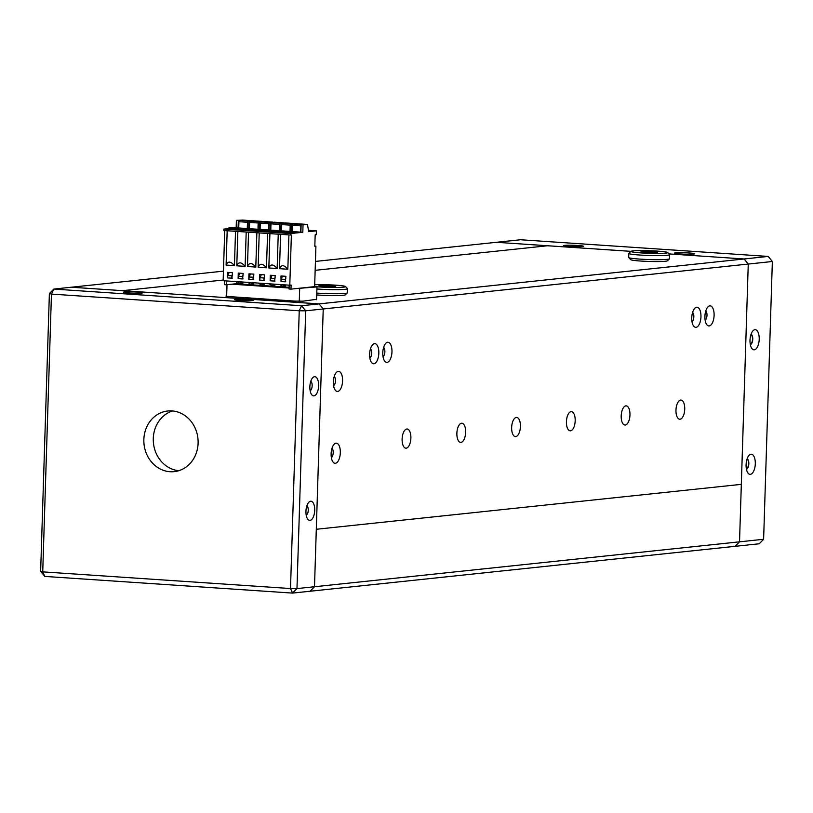 <?xml version="1.0" encoding="UTF-8"?>
<svg xmlns="http://www.w3.org/2000/svg" width="813" height="813" viewBox="0 0 813 813"><rect width="100%" height="100%" fill="white"/><g stroke="black" fill="none" stroke-linecap="round" stroke-linejoin="round"><path stroke-width="1.22" d="M383.004 356.622A4.807 2.175 93.8 0 0 384.864 351.765A4.807 2.175 93.8 0 0 383.614 347.456M391.968 351.826A10.091 4.573 -86.2 0 1 389.214 361.013A10.091 4.573 -86.2 0 1 384.468 360.82A10.091 4.573 -86.2 0 1 385.636 343.493A10.091 4.573 -86.2 0 1 391.968 351.826M705.135 320.19A4.807 2.175 93.8 0 0 706.995 315.332A4.807 2.175 93.8 0 0 705.745 311.023M714.099 315.393A10.091 4.573 -86.2 0 1 711.345 324.58A10.091 4.573 -86.2 0 1 706.599 324.387A10.091 4.573 -86.2 0 1 707.767 307.06A10.091 4.573 -86.2 0 1 714.099 315.393M691.985 321.582A4.807 2.175 93.8 0 0 693.845 316.724A4.807 2.175 93.8 0 0 692.605 312.416M700.958 316.785A10.091 4.573 -86.2 0 1 698.194 325.972A10.091 4.573 -86.2 0 1 693.448 325.779A10.091 4.573 -86.2 0 1 694.617 308.442A10.091 4.573 -86.2 0 1 700.958 316.785M369.854 358.005A4.807 2.175 93.8 0 0 371.714 353.147A4.807 2.175 93.8 0 0 370.474 348.848M378.828 353.218A10.091 4.573 -86.2 0 1 376.063 362.395A10.091 4.573 -86.2 0 1 371.317 362.212A10.091 4.573 -86.2 0 1 372.486 344.875A10.091 4.573 -86.2 0 1 378.828 353.218M331.348 457.546A4.807 2.175 93.8 0 0 333.218 452.689A4.807 2.175 93.8 0 0 331.968 448.38M331.125 453.715A10.091 4.573 -86.2 0 1 333.991 444.406A10.091 4.573 -86.2 0 1 339.641 446.977A10.091 4.573 -86.2 0 1 338.767 459.965A10.091 4.573 -86.2 0 1 332.822 461.743A10.091 4.573 -86.2 0 1 331.125 453.715M333.615 385.708A4.807 2.175 93.8 0 0 335.474 380.85A4.807 2.175 93.8 0 0 334.224 376.541M333.381 381.886A10.091 4.573 -86.2 0 1 336.247 372.578A10.091 4.573 -86.2 0 1 341.897 375.139A10.091 4.573 -86.2 0 1 341.023 388.126A10.091 4.573 -86.2 0 1 335.078 389.905A10.091 4.573 -86.2 0 1 333.381 381.886M746.995 459.243A4.807 2.175 -86.2 0 1 748.59 464.132A4.807 2.175 -86.2 0 1 746.354 468.755M310.769 381.358A4.807 2.175 -86.2 0 1 312.141 386.155A4.807 2.175 -86.2 0 1 310.139 390.707A4.807 2.175 93.8 0 0 312.162 385.769A4.807 2.175 93.8 0 0 310.769 381.358M306.857 505.879A4.807 2.175 -86.2 0 1 308.229 510.666A4.807 2.175 -86.2 0 1 306.227 515.229A4.807 2.175 93.8 0 0 308.249 510.29A4.807 2.175 93.8 0 0 306.857 505.879M750.907 334.722A4.807 2.175 -86.2 0 1 752.503 339.61A4.807 2.175 -86.2 0 1 750.267 344.245M315.434 261.42L496.357 242.304L630.979 251.359A18.374 1.291 1.8 0 0 649.262 253.3A18.374 1.291 1.8 0 0 667.625 252.497A18.374 1.291 1.8 0 0 657.687 251.126A18.374 1.291 1.8 0 0 630.99 251.349L547.616 245.75L315.159 270.323L547.616 245.75L496.357 242.304L520.452 239.754L768.224 256.43L744.129 258.971L668.967 253.92L744.129 258.971L319.103 303.889L122.59 290.668L223.179 280.038L122.59 290.668L71.331 287.223L223.453 271.146M748.255 264.052L744.129 258.971L748.255 264.052L323.228 308.97L319.103 303.889L301.572 305.749L305.698 310.82L299.235 310.769L301.572 305.749L53.8 289.072L51.463 294.093L49.38 293.574L53.8 289.072L71.331 287.223L319.103 303.889L323.228 308.97L316.298 529.273L741.324 484.355L748.255 264.052L772.35 261.501L763.62 539.273L739.525 541.824L748.255 264.052M226.095 296.369L294.926 301.095L303.005 301.166L316.582 299.316M226.105 295.983L226.664 295.932M684.729 409.193A9.604 4.35 -86.2 0 1 679.709 419.234A9.604 4.35 -86.2 0 1 676.01 409.356A9.604 4.35 -86.2 0 1 680.999 400.067A9.604 4.35 -86.2 0 1 684.729 409.193M410.88 438.136A9.604 4.35 -86.2 0 1 405.85 448.176A9.604 4.35 -86.2 0 1 402.15 438.298A9.604 4.35 -86.2 0 1 407.14 429.01A9.604 4.35 -86.2 0 1 410.88 438.136M465.646 432.343A9.604 4.35 -86.2 0 1 460.625 442.394A9.604 4.35 -86.2 0 1 456.916 432.516A9.604 4.35 -86.2 0 1 461.906 423.217A9.604 4.35 -86.2 0 1 465.646 432.343M520.422 426.551A9.604 4.35 -86.2 0 1 515.391 436.601A9.604 4.35 -86.2 0 1 511.692 426.723A9.604 4.35 -86.2 0 1 516.682 417.435A9.604 4.35 -86.2 0 1 520.422 426.551M575.187 420.768A9.604 4.35 -86.2 0 1 570.167 430.819A9.604 4.35 -86.2 0 1 566.468 420.941A9.604 4.35 -86.2 0 1 571.458 411.642A9.604 4.35 -86.2 0 1 575.187 420.768M629.963 414.976A9.604 4.35 -86.2 0 1 624.933 425.026A9.604 4.35 -86.2 0 1 621.234 415.148A9.604 4.35 -86.2 0 1 626.223 405.86A9.604 4.35 -86.2 0 1 629.963 414.976M679.942 253.941A10.091 0.711 1.8 0 0 694.597 253.819A10.091 0.711 1.8 0 0 684.566 252.741A10.091 0.711 1.8 0 0 674.485 253.189A10.091 0.711 1.8 0 0 679.942 253.941M568.866 246.461A10.091 0.711 1.8 0 0 583.521 246.339A10.091 0.711 1.8 0 0 573.49 245.272A10.091 0.711 1.8 0 0 563.409 245.709A10.091 0.711 1.8 0 0 568.866 246.461M746.09 464.762A10.091 4.573 93.8 0 0 747.787 472.78A10.091 4.573 93.8 0 0 753.742 471.001A10.091 4.573 93.8 0 0 754.616 458.014A10.091 4.573 93.8 0 0 748.956 455.453A10.091 4.573 93.8 0 0 746.09 464.762M747.137 458.796A5.285 2.398 -86.2 0 1 748.814 464.142A5.285 2.398 -86.2 0 1 746.436 469.213M751.049 334.285A5.285 2.398 -86.2 0 1 752.726 339.631A5.285 2.398 -86.2 0 1 750.348 344.702M750.003 340.241A10.091 4.573 93.8 0 0 751.7 348.259A10.091 4.573 93.8 0 0 757.655 346.48A10.091 4.573 93.8 0 0 758.529 333.493A10.091 4.573 93.8 0 0 752.868 330.932A10.091 4.573 93.8 0 0 750.003 340.241M44.776 576.417L40.65 571.346L42.733 571.864L44.776 576.417L292.548 593.094L290.505 588.541L296.969 588.592L292.548 593.094L735.094 546.326L739.525 541.824L735.094 546.326L759.2 543.775L763.62 539.273M772.35 261.501L768.224 256.43M172.539 410.951A30.498 27.103 -96 0 0 153.454 443.166A30.498 27.103 -96 0 0 178.85 470.686M235.638 299.418A9.604 0.671 -178.2 0 1 246.766 299.418A9.604 0.671 -178.2 0 1 253.758 300.332A9.604 0.671 -178.2 0 1 244.154 300.658A9.604 0.671 -178.2 0 1 234.601 299.733A9.604 0.671 -178.2 0 1 235.638 299.418M124.562 291.938A9.604 0.671 -178.2 0 1 135.7 291.948A9.604 0.671 -178.2 0 1 142.682 292.863A9.604 0.671 -178.2 0 1 133.088 293.188A9.604 0.671 -178.2 0 1 123.525 292.263A9.604 0.671 -178.2 0 1 124.562 291.938M318.625 385.829A9.604 4.35 -86.2 0 1 315.993 394.579A9.604 4.35 -86.2 0 1 311.481 394.396A9.604 4.35 -86.2 0 1 312.588 377.893A9.604 4.35 -86.2 0 1 318.625 385.829M314.712 510.351A9.604 4.35 -86.2 0 1 312.08 519.09A9.604 4.35 -86.2 0 1 307.568 518.918A9.604 4.35 -86.2 0 1 308.676 502.404A9.604 4.35 -86.2 0 1 314.712 510.351M170.029 471.723A30.498 27.103 84 0 1 143.86 441.825A30.498 27.103 84 0 1 167.773 410.982A30.498 27.103 84 0 1 197.935 438.471A30.498 27.103 84 0 1 174.185 471.652A30.498 27.103 84 0 1 170.029 471.723M42.733 571.864L51.463 294.093L299.235 310.769L290.505 588.541L42.733 571.864M49.38 293.574L40.65 571.346M310.068 591.244L314.499 586.742L296.969 588.592L305.698 310.82L323.228 308.97L314.499 586.742L310.068 591.244M316.298 529.273L314.499 586.742L739.525 541.824L741.324 484.355L316.298 529.273M313.981 286.704L316.979 286.908L296.674 288.534M316.572 299.723L316.979 286.908M289.093 288.026L231.959 284.174M289.093 287.792L287.101 287.66L289.103 287.568M289.113 287.324L236.014 283.747M299.275 301.257L299.672 288.737M227.02 284.702L226.644 296.45M316.785 293.076A20.416 1.433 1.8 0 0 317.741 293.137A20.416 1.433 1.8 0 0 347.405 292.893A20.416 1.433 1.8 0 0 347.456 292.802L347.588 288.727A20.416 1.433 -178.2 0 1 317.873 289.072A20.416 1.433 -178.2 0 1 316.907 289.001M347.405 292.893L345.312 294.855A18.374 1.291 -178.2 0 1 318.615 295.078A18.374 1.291 -178.2 0 1 316.724 294.936M314.641 286.593A18.374 1.291 1.8 0 0 335.088 287.467A18.374 1.291 1.8 0 0 345.566 286.532L347.537 288.625A20.416 1.433 -178.2 0 1 347.588 288.727M345.566 286.532A18.374 1.291 1.8 0 0 335.627 285.17A18.374 1.291 1.8 0 0 314.702 284.713M334.214 286.593L334.234 285.952L334.651 286.552A8.323 0.579 -178.2 0 1 327.659 286.643A8.323 0.579 -178.2 0 1 320.261 286.146L319.844 285.556L321.379 286.278M326.796 286.623L326.836 285.454L329.611 286.684M332.243 286.674L334.234 285.952A8.323 0.579 -178.2 0 1 335.545 286.349A8.323 0.579 -178.2 0 1 334.651 286.552M324.306 286.501L326.836 285.454A8.323 0.579 -178.2 0 1 334.234 285.952M320.261 286.146A8.323 0.579 -178.2 0 1 318.95 285.83A8.323 0.579 -178.2 0 1 319.844 285.556A8.323 0.579 -178.2 0 1 326.836 285.454M628.835 253.412L628.703 257.477A20.416 1.433 1.8 0 0 628.754 257.579A20.416 1.433 1.8 0 0 639.801 259.103A20.416 1.433 1.8 0 0 669.465 258.859A20.416 1.433 1.8 0 0 669.516 258.768L669.648 254.693A20.416 1.433 -178.2 0 1 639.933 255.038A20.416 1.433 -178.2 0 1 628.835 253.412A20.416 1.433 -178.2 0 1 628.886 253.31L630.99 251.349M669.465 258.859L667.361 260.821A18.374 1.291 -178.2 0 1 640.664 261.044A18.374 1.291 -178.2 0 1 630.725 259.672L628.754 257.579M667.625 252.497L669.597 254.591A20.416 1.433 -178.2 0 1 669.648 254.693M656.274 252.548L656.294 251.918L656.701 252.518A8.323 0.579 -178.2 0 1 649.719 252.609A8.323 0.579 -178.2 0 1 642.321 252.111L641.904 251.522L643.429 252.243M648.855 252.589L648.886 251.42L651.66 252.65M654.292 252.64L656.294 251.918A8.323 0.579 -178.2 0 1 657.595 252.315A8.323 0.579 -178.2 0 1 656.701 252.518M646.355 252.467L648.886 251.42A8.323 0.579 -178.2 0 1 656.294 251.918M642.321 252.111A8.323 0.579 -178.2 0 1 641.01 251.796A8.323 0.579 -178.2 0 1 641.904 251.522A8.323 0.579 -178.2 0 1 648.886 251.42M308.554 230.658L311.064 231.075L308.666 231.329M290.983 289.133L291.105 285.068L289.794 285.2L291.379 234.916L290.495 235.008L290.546 233.575L295.149 233.087L295.647 232.081L296.023 232.996L302.812 232.274L303.046 224.855L307.426 224.388L308.727 231.654L316.399 230.841L316.277 234.672L315.18 234.784L314.824 246.278L315.911 246.166L314.641 286.633L290.983 289.133L289.062 289.001L289.184 285.16L226.38 280.932L226.258 284.784L224.337 284.652L224.459 280.81M296.125 223.697L291.725 224.093L291.491 231.512L300.891 232.142L301.125 224.723L307.426 224.388M282.274 276.786L282.294 276.064M271.593 276.064L271.613 275.343M260.912 275.343L260.932 274.621M250.231 274.631L250.252 273.9M239.55 273.91L239.571 273.188M228.87 273.188L228.9 272.467M289.794 285.2L223.148 280.719L224.723 230.587M290.495 235.008L223.86 230.526L223.9 229.083L228.504 228.605L229.002 227.599L295.647 232.081M234.51 227.965L236.166 227.792L236.4 220.364L242.721 220.11M290.546 233.575L223.9 229.083M295.149 233.087L228.504 228.605M235.394 229.388L230.862 229.164L235.394 229.388M246.075 230.109L241.542 229.886L246.075 230.109M256.756 230.821L252.223 230.607L256.756 230.821M267.436 231.542L262.904 231.329L267.436 231.542M278.117 232.264L273.585 232.04L278.117 232.264M288.798 232.985L284.265 232.762L288.798 232.985M287.832 269.235L279.509 268.676C281.268 264.56 284.042 264.753 287.832 269.235L288.91 234.906M279.509 268.676L280.587 234.337M277.152 268.514L268.829 267.955C270.587 263.849 273.361 264.032 277.152 268.514L278.239 234.185M268.829 267.955L269.906 233.626M266.471 267.792L258.148 267.233C259.906 263.127 262.68 263.31 266.471 267.792L267.558 233.463M258.148 267.233L259.225 232.904M255.8 267.081L247.467 266.512C249.225 262.406 252 262.599 255.8 267.081L256.878 232.742M247.467 266.512L248.544 232.183M245.12 266.359L236.786 265.8C238.544 261.684 241.319 261.877 245.12 266.359L246.197 232.03M236.786 265.8L237.863 231.471M234.439 265.638L226.105 265.079C227.864 260.973 230.648 261.156 234.439 265.638L235.516 231.309M226.105 265.079L227.183 230.75M227.62 277.904L227.589 272.375L232.498 272.711L231.898 278.188M248.778 279.326L248.951 273.818L253.859 274.144L253.26 279.621M271.949 275.363L270.14 280.759L270.312 275.251L275.221 275.587L274.621 281.064M281.024 281.491L280.983 275.973L285.902 276.298L285.302 281.776M261.268 274.642L259.459 280.038L259.632 274.53L264.54 274.865L263.94 280.343M238.097 278.605L238.27 273.097L243.178 273.432L242.579 278.91M236.613 283.686L226.258 284.784M315.911 246.166L314.824 246.095M316.399 230.841L308.493 230.313M236.166 227.792L238.097 227.925L238.331 220.496L242.711 220.038M238.331 220.496L236.4 220.364M302.812 232.274L300.891 232.142M291.491 231.512L290.211 231.431L290.444 224.002L296.105 223.626M238.097 227.925L290.211 231.431M248.768 228.636L249.002 221.217L253.402 220.821M247.487 228.555L247.721 221.126L253.392 220.75M303.046 224.855L301.125 224.723M291.725 224.093L290.444 224.002M285.424 222.904L279.763 223.29L285.444 222.986M279.53 230.709L279.763 223.29M280.81 230.79L281.044 223.372M274.743 222.193L269.083 222.569L274.764 222.264M268.849 229.988L269.083 222.569M270.129 230.079L270.363 222.65M264.062 221.471L258.402 221.847L264.083 221.543M258.168 229.276L258.402 221.847M259.449 229.357L259.682 221.939M249.002 221.217L247.721 221.126M243.128 275.15L242.437 276.532L242.365 278.93L243.006 278.859M239.906 273.209L238.382 276.257L238.3 278.656L242.365 278.93M242.437 276.532L238.382 276.257M247.762 282.385L250.516 284.144L253.504 284.347L253.554 282.772M250.75 282.589L253.504 284.347M253.808 275.871L253.117 277.253L253.046 279.652L253.686 279.581M250.587 273.93L249.063 276.979L248.981 279.377L253.046 279.652M253.117 277.253L249.063 276.979M258.443 283.107L261.197 284.855L264.184 285.058L264.235 283.493M261.43 283.31L264.184 285.058M264.489 276.593L263.717 280.363L264.367 280.302M263.717 280.363L259.662 280.089M263.798 277.975L259.743 277.7M269.123 283.828L271.867 285.576L274.865 285.78L274.916 284.215M272.111 284.022L274.865 285.78M275.17 277.314L274.398 281.085L275.048 281.013M274.398 281.085L270.343 280.81M274.479 278.686L270.414 278.422M279.804 284.54L282.548 286.298L285.546 286.501L285.587 284.936M282.792 284.743L285.546 286.501M285.851 278.026L285.078 281.806L285.729 281.735M282.619 276.085L281.095 279.133L281.024 281.532L285.078 281.806M285.16 279.408L281.095 279.133M236.613 283.788L236.674 281.644M237.081 281.664L239.835 283.422L242.823 283.625L242.874 282.06M232.447 274.438L231.756 275.82L227.701 275.546L227.62 277.934L232.335 278.137M231.756 275.82L231.685 278.209M229.225 272.487L227.701 275.546M240.069 281.867L242.823 283.625M300.678 232.132L300.881 225.872L292.334 225.292L292.141 231.553M301.979 224.632A1.199 0.549 93.8 0 0 301.836 224.581A1.199 0.549 93.8 0 0 301.796 224.581L301.46 224.612A1.199 0.549 93.8 0 0 301.267 224.703M301.115 224.906A1.199 0.549 93.8 0 0 300.881 225.872M301.46 224.612L292.924 224.042A1.199 0.549 93.8 0 0 292.334 225.292M304.936 224.317A1.199 0.549 93.8 0 0 304.794 224.266A1.199 0.549 93.8 0 0 304.753 224.266L296.206 223.687A1.199 0.549 93.8 0 1 296.247 223.687L304.418 224.297A1.199 0.549 93.8 0 0 304.225 224.398M304.418 224.297L295.881 223.727A1.199 0.549 93.8 0 0 295.465 224.154M289.997 231.41L290.2 225.15L281.654 224.571L281.461 230.841M291.298 223.91A1.199 0.549 93.8 0 0 291.156 223.86A1.199 0.549 93.8 0 0 291.115 223.86L290.78 223.89A1.199 0.549 93.8 0 0 290.587 223.992M290.434 224.185A1.199 0.549 93.8 0 0 290.2 225.15M290.78 223.89L282.243 223.321A1.199 0.549 93.8 0 0 281.654 224.571M294.255 223.605A1.199 0.549 93.8 0 0 294.113 223.545A1.199 0.549 93.8 0 0 294.072 223.545L285.526 222.975A1.199 0.549 93.8 0 1 285.566 222.975L294.113 223.545M294.072 223.545L293.737 223.585A1.199 0.549 93.8 0 0 293.554 223.677M293.737 223.585L285.2 223.006A1.199 0.549 93.8 0 0 284.784 223.433M279.326 230.699L279.52 224.429L270.973 223.86L270.78 230.12M280.617 223.199A1.199 0.549 93.8 0 0 280.475 223.138A1.199 0.549 93.8 0 0 280.434 223.138L280.099 223.179A1.199 0.549 93.8 0 0 279.916 223.27M279.753 223.463A1.199 0.549 93.8 0 0 279.52 224.429M280.099 223.179L271.562 222.599A1.199 0.549 93.8 0 0 270.973 223.86M283.574 222.884A1.199 0.549 93.8 0 0 283.432 222.823A1.199 0.549 93.8 0 0 283.391 222.833L274.845 222.254A1.199 0.549 93.8 0 1 274.885 222.254L283.432 222.823M283.391 222.833L283.066 222.864A1.199 0.549 93.8 0 0 282.873 222.955M283.066 222.864L274.52 222.284A1.199 0.549 93.8 0 0 274.103 222.711M280.475 223.138L271.928 222.569A1.199 0.549 93.8 0 0 271.928 222.569A1.199 0.549 93.8 0 0 271.888 222.569L271.562 222.599M268.646 229.977L268.839 223.717L260.292 223.138L260.099 229.398M269.936 222.477A1.199 0.549 93.8 0 0 269.794 222.427A1.199 0.549 93.8 0 0 269.753 222.427L269.428 222.457A1.199 0.549 93.8 0 0 269.235 222.549M269.083 222.752A1.199 0.549 93.8 0 0 268.839 223.717M269.428 222.457L260.882 221.878A1.199 0.549 93.8 0 0 260.292 223.138M272.894 222.162A1.199 0.549 93.8 0 0 272.751 222.112A1.199 0.549 93.8 0 0 272.711 222.112L264.164 221.532A1.199 0.549 93.8 0 1 264.205 221.532L272.751 222.112M272.711 222.112L272.385 222.142A1.199 0.549 93.8 0 0 272.192 222.244M272.385 222.142L263.839 221.573A1.199 0.549 93.8 0 0 263.422 221.99M261.298 221.858A1.199 0.549 93.8 0 0 261.247 221.847A1.199 0.549 93.8 0 0 261.207 221.847L269.794 222.427M260.882 221.878L269.753 222.427M257.965 229.256L258.158 222.996L249.611 222.416L249.418 228.687M259.256 221.756A1.199 0.549 93.8 0 0 259.113 221.705L258.747 221.736A1.199 0.549 93.8 0 0 258.554 221.837M258.402 222.03A1.199 0.549 93.8 0 0 258.158 222.996M258.747 221.736L250.201 221.166A1.199 0.549 93.8 0 0 249.611 222.416M262.213 221.441A1.199 0.549 93.8 0 0 262.071 221.39A1.199 0.549 93.8 0 0 262.03 221.39L253.483 220.821A1.199 0.549 93.8 0 1 253.534 220.811A1.199 0.549 93.8 0 0 253.534 220.811L262.071 221.39M262.03 221.39L261.705 221.431A1.199 0.549 93.8 0 0 261.512 221.522M261.705 221.431L253.158 220.851A1.199 0.549 93.8 0 0 252.741 221.278M259.113 221.705A1.199 0.549 93.8 0 0 259.073 221.705L250.526 221.126A1.199 0.549 93.8 0 1 250.567 221.126L259.113 221.705M247.284 228.534L247.477 222.274L238.931 221.705L238.737 227.965M248.585 221.045A1.199 0.549 93.8 0 0 248.432 220.984A1.199 0.549 93.8 0 0 248.392 220.984L248.067 221.024A1.199 0.549 93.8 0 0 247.874 221.116M247.721 221.309A1.199 0.549 93.8 0 0 247.477 222.274M248.067 221.024L239.52 220.445A1.199 0.549 93.8 0 0 238.931 221.705M251.542 220.73A1.199 0.549 93.8 0 0 251.39 220.669A1.199 0.549 93.8 0 0 251.349 220.669L242.802 220.099A1.199 0.549 93.8 0 1 242.853 220.099L251.024 220.709A1.199 0.549 93.8 0 0 250.831 220.801M251.024 220.709L242.477 220.13A1.199 0.549 93.8 0 0 242.061 220.557M301.796 224.581L293.249 224.002M291.115 223.86L282.568 223.28M280.434 223.138L271.888 222.569M248.392 220.984L239.845 220.414M293.29 224.002L301.836 224.581M282.609 223.28L291.156 223.86M239.896 220.414L248.432 220.984"/></g></svg>

